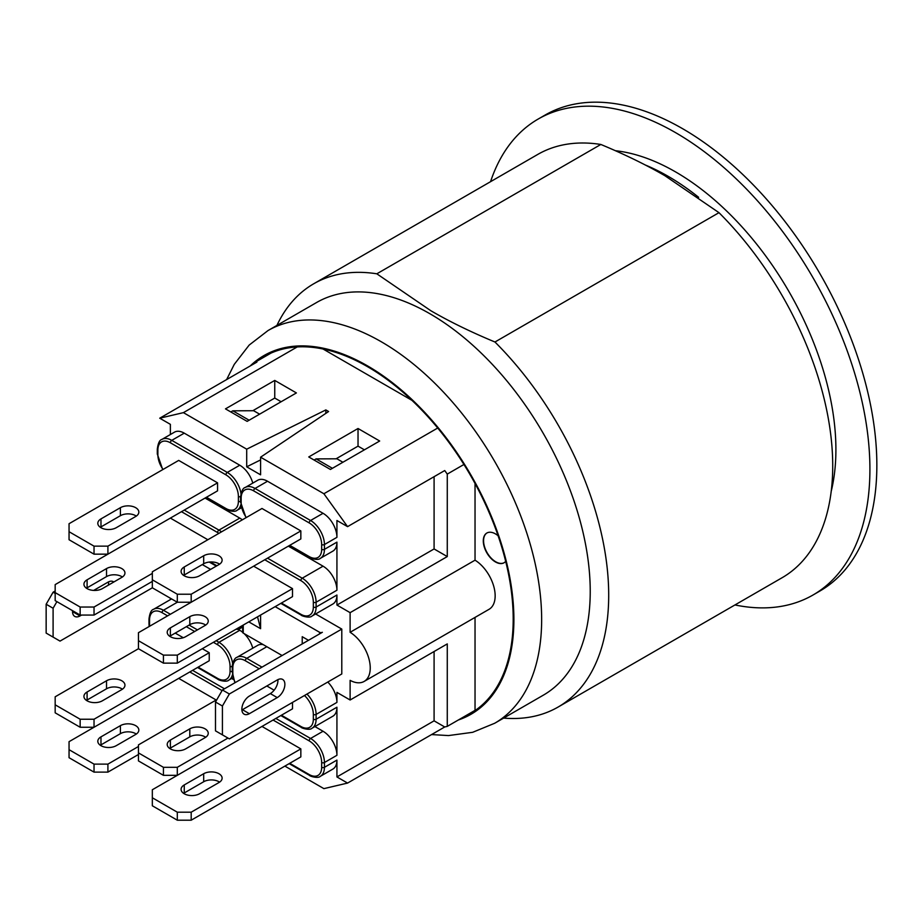 <?xml version="1.0" encoding="UTF-8"?>
<svg xmlns="http://www.w3.org/2000/svg" width="923" height="923" viewBox="0 0 923 923"><rect width="100%" height="100%" fill="white"/><g stroke="black" fill="none" stroke-linecap="round" stroke-linejoin="round"><path stroke-width="1.38" d="M152.33 587.813L152.33 579.806L177.308 594.227L177.308 602.234L152.33 587.813L60.03 641.104L46.15 633.097L46.15 604.242L53.096 608.245L56.903 601.634M53.096 608.245L53.096 637.101M93.696 590.408L107.91 582.205A10.799 6.23 -60 0 1 113.31 581.675A10.799 6.23 -60 0 1 113.806 582.009M81.547 615.064L80.024 615.941A10.799 6.23 -60 0 1 74.751 616.402A10.799 6.23 -60 0 1 72.548 610.668M55.172 591.02L53.096 592.22L46.15 604.242M72.548 612.203A10.799 6.23 120 0 0 73.09 611.926L73.909 611.453M108.314 585.182A10.799 6.23 120 0 0 108.579 581.859M55.172 593.42L53.096 592.22M80.024 615.941L73.09 611.926M300.84 748.888L300.84 756.895L191.188 820.201L191.188 812.194L177.308 812.194L177.308 820.201L152.33 805.779L152.33 789.753L261.982 726.447L300.84 748.888L191.188 812.194M152.33 797.772L177.308 812.194M218.947 782.542L199.518 793.757A10.799 6.23 180 0 1 187.75 795.107A10.799 6.23 180 0 1 181.093 789.35A10.799 6.23 180 0 1 184.254 784.942L203.683 773.728A10.799 6.23 180 0 1 215.451 772.378A10.799 6.23 180 0 1 222.12 778.135A10.799 6.23 180 0 1 218.947 782.542M177.308 820.201L191.188 820.201M219.593 782.139A10.799 6.23 -0 0 0 203.683 781.746L184.254 792.961A10.799 6.23 -0 0 0 183.619 793.365M138.45 746.488L107.91 764.117L94.031 764.117L94.031 772.124L69.052 757.702L69.052 741.677L178.704 678.37L216.178 700.003M138.45 754.495L107.91 772.124L107.91 764.117M69.052 749.684L94.031 764.117M135.669 734.466L116.24 745.68A10.799 6.23 180 0 1 104.472 747.03A10.799 6.23 180 0 1 97.815 741.273A10.799 6.23 180 0 1 100.976 736.866L120.405 725.651A10.799 6.23 180 0 1 132.174 724.301A10.799 6.23 180 0 1 138.831 730.058A10.799 6.23 180 0 1 135.669 734.466M94.031 772.124L107.91 772.124M136.316 734.062A10.799 6.23 -0 0 0 120.405 733.658L100.976 744.884A10.799 6.23 -0 0 0 100.342 745.276M152.33 579.806L152.33 571.787L261.982 508.481L300.84 530.921L300.84 538.928L191.188 602.234L191.188 594.227L177.308 594.227M300.84 530.921L191.188 594.227M218.947 564.576L199.518 575.79A10.799 6.23 180 0 1 187.75 577.14A10.799 6.23 180 0 1 181.093 571.383A10.799 6.23 180 0 1 184.254 566.976L203.683 555.761A10.799 6.23 180 0 1 215.451 554.411A10.799 6.23 180 0 1 222.12 560.169A10.799 6.23 180 0 1 218.947 564.576M170.374 614.256L163.429 610.253L177.32 602.234L191.188 602.234M219.593 564.172A10.799 6.23 -0 0 0 203.683 563.78L184.254 574.994A10.799 6.23 -0 0 0 183.619 575.398M138.45 752.891L163.429 767.313L163.429 775.332L138.45 760.91L138.45 744.884L216.87 699.599M227.969 738.065L177.308 767.313L163.429 767.313M266.839 685.985L274.131 690.196M205.068 737.662L185.638 748.888A10.799 6.23 180 0 1 173.87 750.237A10.799 6.23 180 0 1 167.213 744.48A10.799 6.23 180 0 1 170.374 740.073L189.803 728.847A10.799 6.23 180 0 1 201.572 727.497A10.799 6.23 180 0 1 208.24 733.254A10.799 6.23 180 0 1 205.068 737.662M163.429 775.332L177.308 775.332L177.308 767.313M205.714 737.269A10.799 6.23 0 0 0 189.803 736.866L170.374 748.08A10.799 6.23 0 0 0 169.74 748.484M292.51 702.403L292.51 708.818L177.308 775.332M55.172 704.814L80.151 719.236L80.151 727.255L55.172 712.821L55.172 696.796L138.45 648.719L138.45 632.693L253.652 566.18L292.51 588.62L177.308 655.122L163.429 655.122L163.429 663.141L138.45 648.719M202.299 648.719L209.233 652.723L94.031 719.236L80.151 719.236M175.232 633.097L183.273 637.735M121.79 689.585L102.361 700.811A10.799 6.23 180 0 1 90.592 702.161A10.799 6.23 180 0 1 83.935 696.404A10.799 6.23 180 0 1 87.097 691.996L106.526 680.77A10.799 6.23 180 0 1 118.294 679.42A10.799 6.23 180 0 1 124.951 685.178A10.799 6.23 180 0 1 121.79 689.585M80.151 727.255L94.031 727.255L94.031 719.236M122.436 689.181A10.799 6.23 0 0 0 106.526 688.789L87.097 700.003A10.799 6.23 0 0 0 86.462 700.407M209.233 652.723L209.233 660.741L94.031 727.255M138.45 640.7L163.429 655.122M205.068 625.482L185.638 636.697A10.799 6.23 180 0 1 173.87 638.047A10.799 6.23 180 0 1 167.213 632.29A10.799 6.23 180 0 1 170.374 627.882L189.803 616.668A10.799 6.23 180 0 1 201.572 615.318A10.799 6.23 180 0 1 208.24 621.075A10.799 6.23 180 0 1 205.068 625.482M163.429 663.141L177.308 663.141L177.308 655.122M205.714 625.079A10.799 6.23 0 0 0 189.803 624.675L170.374 635.901A10.799 6.23 0 0 0 169.74 636.293M292.51 588.62L292.51 596.627L177.308 663.141M217.563 482.844L217.563 490.851L107.91 554.158L107.91 546.151L94.031 546.151L94.031 554.158L69.052 539.736L69.052 523.71L178.704 460.404L217.563 482.844L107.91 546.151M69.052 531.717L94.031 546.151M135.669 516.499L116.24 527.714A10.799 6.23 180 0 1 104.472 529.064A10.799 6.23 180 0 1 97.815 523.306A10.799 6.23 180 0 1 100.976 518.899L120.405 507.685A10.799 6.23 180 0 1 132.174 506.335A10.799 6.23 180 0 1 138.831 512.092A10.799 6.23 180 0 1 135.669 516.499M94.031 554.158L107.91 554.158M136.316 516.095A10.799 6.23 -0 0 0 120.405 515.692L100.976 526.918A10.799 6.23 -0 0 0 100.342 527.31M170.374 434.537L170.374 424.338L159.737 418.2L183.412 412.639L246.706 449.178L325.831 409.916L328.6 411.52L260.586 457.197L260.586 474.826L246.706 466.807L260.586 459.919M157.879 449.986A1.961 1.131 180 0 1 157.302 449.178L157.302 453.989A1.961 1.131 0 0 0 157.879 454.797L157.879 449.986A17.664 10.199 60 0 1 170.374 442.775A1.961 1.131 -60 0 1 171.759 440.363A19.625 11.33 -120 0 0 161.952 439.394L174.435 432.183A19.625 11.33 60 0 1 184.254 433.152L239.772 465.215A19.625 11.33 60 0 1 252.775 483.121M252.81 410.723L274.754 398.055L281.134 401.747M230.831 411.97L232.827 410.816L253.652 410.723L259.617 414.162M207.848 539.736L170.374 518.103L55.172 584.605L55.172 592.624L80.151 607.046L80.151 615.064L55.172 600.642L55.172 592.624M236.3 629.082L236.3 629.082A1.961 1.131 0 0 0 239.08 629.082L239.08 627.478M190.496 602.638L189.803 602.234M202.299 564.576L210.629 569.387M231.638 678.486L233.623 679.628M238.203 629.382L239.772 630.282A19.625 11.33 60 0 1 242.668 632.313A1.961 1.131 0 0 0 243.245 633.097L243.245 625.079M244.11 633.593A19.625 11.33 60 0 1 252.775 648.2M242.668 627.017L239.08 629.082M170.374 599.604L170.374 598.231M232.827 410.816L249.129 420.219M205.068 498.062L239.772 518.103A19.625 11.33 60 0 1 242.311 519.834M325.831 413.389L325.831 409.916M246.706 466.807L246.706 449.178M274.754 380.426L296.398 392.933L247.133 421.373L225.477 408.877L274.754 380.426L274.754 398.055M336.93 760.102L324.435 767.313L324.435 762.513A1.961 1.131 180 0 1 321.666 762.513L321.666 767.313A17.664 10.199 60 0 1 309.17 774.524A1.961 1.131 120 0 0 309.574 775.424C309.378 776.012 317.985 778.862 320.373 776.301L332.868 769.09A19.625 11.33 60 0 0 336.93 760.102L336.93 776.935L434.087 720.84L434.087 651.523M327.769 682.051A19.625 11.33 60 0 1 336.93 702.403L336.93 692.388L350.117 700.003L447.274 643.908L447.274 726.378L444.724 726.978L347.567 783.073L336.93 776.935M314.916 726.563L323.05 731.258A19.625 11.33 60 0 1 336.93 755.302L336.93 707.214A19.625 11.33 60 0 1 332.868 716.202L312.043 728.224A19.625 11.33 -120 0 0 316.104 719.236L316.104 714.425L336.93 702.403M264.751 559.765L300.84 580.602A17.664 10.199 60 0 1 313.335 602.234L313.335 607.046A17.664 10.199 60 0 1 300.84 614.256A1.961 1.131 -60 0 0 301.244 615.156C301.048 615.733 309.666 618.595 312.043 616.033L332.868 604.011A19.625 11.33 60 0 0 336.93 595.023L336.93 605.05L434.087 548.954L434.087 476.683M246.003 517.711L240.58 502.066A1.961 1.131 0 0 0 241.157 502.873L241.157 498.062A17.664 10.199 60 0 1 253.652 490.851A1.961 1.131 -60 0 1 255.036 488.452A19.625 11.33 -120 0 0 245.23 487.471L257.713 480.26A19.625 11.33 60 0 1 267.532 481.241L323.05 513.292A19.625 11.33 60 0 1 336.93 537.336L336.93 520.503L347.567 526.641L444.724 470.545L447.274 474.099L447.274 556.569L350.117 612.653L336.93 605.05M288.345 546.151L323.05 566.18A19.625 11.33 60 0 1 336.93 590.224L336.93 542.136A19.625 11.33 60 0 1 332.868 551.123L320.373 558.334A19.625 11.33 -120 0 0 324.435 549.347L324.435 544.547L336.93 537.336M336.087 458.8L358.032 446.144L364.412 449.824M332.407 468.307L316.104 458.893L336.93 458.8L342.894 462.25M260.586 615.064L260.586 628.69L248.795 621.871M260.586 628.69L257.529 616.829M302.225 643.908L302.225 636.697L308.478 640.308M275.169 606.642L319.577 632.29L319.577 633.893M282.103 655.526L243.245 633.097M315.608 613.968L341.787 629.082L229.366 693.992L222.42 689.989L322.358 632.29A1.961 1.131 180 0 1 319.577 632.29M261.982 667.144L246.706 658.33A19.625 11.33 -120 0 0 236.899 657.361L257.713 645.339A19.625 11.33 60 0 1 263.193 644.612M316.104 458.893L314.108 460.046M260.586 457.197L323.892 493.747L347.567 526.641M358.032 428.503L379.676 441.009L330.411 469.461L308.755 456.954L358.032 428.503L358.032 446.144M341.787 629.082L341.787 673.963L229.366 738.873L215.486 730.854L215.486 702.011L222.42 706.014L229.366 693.992M222.42 706.014L222.42 734.858M249.36 696.069L277.246 679.974A10.799 6.23 -60 0 1 282.646 679.432A10.799 6.23 -60 0 1 284.296 688.085A10.799 6.23 -60 0 1 277.246 697.603L249.36 713.698A10.799 6.23 -60 0 1 244.087 714.16A10.799 6.23 -60 0 1 242.414 705.587A10.799 6.23 -60 0 1 249.36 696.069M222.42 689.989L215.486 702.011M241.884 709.972A10.799 6.23 120 0 0 242.426 709.695L270.312 693.588A10.799 6.23 120 0 0 277.915 679.616M249.36 713.698L242.426 709.695M486.986 532.952A17.179 9.911 -120 0 0 483.571 540.74A17.179 9.911 -120 0 0 490.978 557.93A17.179 9.911 -120 0 0 504.166 562.695M505.677 561.357A17.179 9.911 60 0 1 504.027 562.788A17.179 9.911 60 0 1 490.794 558.184A17.179 9.911 60 0 1 483.294 540.901A17.179 9.911 60 0 1 486.848 533.033A17.179 9.911 60 0 1 498.108 535.767M434.087 720.84L444.724 726.978M254.344 363.581L254.344 362.704L256.894 362.104L159.737 418.2M434.087 548.954L447.274 556.569M347.567 783.073L323.892 788.634L284.884 766.113M258.221 360.466A206.106 118.998 60 0 1 264.416 356.44A206.106 118.998 60 0 1 271.004 353.094A206.106 118.998 60 0 1 297.229 346.933A206.106 118.998 60 0 1 437.71 428.03A206.106 118.998 60 0 1 463.934 464.477A206.106 118.998 60 0 1 470.511 713.421A206.106 118.998 60 0 1 463.934 716.767L475.033 710.352L475.033 617.406M463.934 716.767L447.274 726.378M350.117 612.653L350.117 632.301A29.444 16.995 60 0 1 368.785 658.284A29.444 16.995 60 0 1 364.147 681.428A29.444 16.995 60 0 1 350.117 680.355L350.117 700.003M475.033 483.49L475.033 560.18L350.117 632.301M463.934 464.477L447.274 474.099M437.71 428.03L323.892 493.747M323.027 348.998L411.9 400.317M297.229 346.933L183.412 412.639M271.004 353.094L254.344 362.704M475.033 560.18A29.444 16.995 60 0 1 493.701 586.163A29.444 16.995 60 0 1 489.063 609.307L364.147 681.428M269.331 354.063A206.106 118.998 60 0 1 270.116 353.486M475.922 709.949A206.106 118.998 60 0 1 475.033 710.352M313.705 283.788L537.717 154.453A244.376 141.092 60 0 1 600.838 144.461C624.813 154.429 646.158 164.848 664.883 175.705L718.982 212.671A244.376 141.092 60 0 1 782.104 577.729L558.08 707.064A244.376 141.092 -120 0 0 494.959 342.006C470.984 332.049 449.639 321.631 430.914 310.774L376.826 273.808A244.376 141.092 -120 0 0 313.705 283.788A244.376 141.092 -120 0 0 276.923 325.415M831.185 491.451A226.712 130.893 -120 0 0 780.65 277.858A226.712 130.893 -120 0 0 615.399 150.714M267.993 330.572L316.566 302.525A226.712 130.893 60 0 1 429.922 313.751A226.712 130.893 60 0 1 578.029 513.534A226.712 130.893 60 0 1 543.278 695.204L494.705 723.251A226.712 130.893 -120 0 0 541.651 619.471A226.712 130.893 -120 0 0 381.349 341.798A226.712 130.893 -120 0 0 267.993 330.572L249.164 345.087L234.269 364.354L226.631 379.584M718.982 212.671L494.959 342.006M503.635 718.094A244.376 141.092 -120 0 0 558.08 707.064M376.826 273.808L600.838 144.461M812.99 595.023L819.936 591.008A274.8 158.664 -120 0 0 819.936 273.693A274.8 158.664 -120 0 0 545.135 115.04L538.19 119.044A274.8 158.664 60 0 1 568.88 107.91A274.8 158.664 60 0 1 826.281 302.352A274.8 158.664 60 0 1 812.99 595.023A274.8 158.664 60 0 1 734.939 604.946M490.563 181.669A274.8 158.664 60 0 1 538.19 119.044M152.33 573.391L94.031 607.046L80.151 607.046M121.79 577.394L102.361 588.62A10.799 6.23 180 0 1 90.592 589.97A10.799 6.23 180 0 1 83.935 584.213A10.799 6.23 180 0 1 87.097 579.806L106.526 568.58A10.799 6.23 180 0 1 118.294 567.23A10.799 6.23 180 0 1 124.951 572.987A10.799 6.23 180 0 1 121.79 577.394M80.151 615.064L94.031 615.064L94.031 607.046M122.436 577.002A10.799 6.23 0 0 0 106.526 576.598L87.097 587.813A10.799 6.23 0 0 0 86.462 588.216M152.33 581.409L94.031 615.064M203.683 773.728L203.683 781.746M184.254 784.942L184.254 792.961M120.405 725.651L120.405 733.658M100.976 736.866L100.976 744.884M203.683 555.761L203.683 563.78M184.254 566.976L184.254 574.994M189.803 728.847L189.803 736.866M170.374 740.073L170.374 748.08M106.526 680.77L106.526 688.789M87.097 691.996L87.097 700.003M189.803 616.668L189.803 624.675M170.374 627.882L170.374 635.901M120.405 507.685L120.405 515.692M100.976 518.899L100.976 526.918M216.87 565.776L210.282 561.98M181.473 511.688L217.563 532.525A17.664 10.199 60 0 1 218.878 533.367M163.036 469.449A17.664 10.199 60 0 1 157.879 454.797M170.374 442.775L225.893 474.826A1.961 1.131 -60 0 1 227.277 472.426L171.759 440.363L184.254 433.152M205.887 497.601L226.297 509.381A1.961 1.131 -60 0 1 225.893 508.481L206.464 497.266M225.893 474.826A17.664 10.199 60 0 1 238.388 496.459A1.961 1.131 0 0 0 240.591 496.689M240.972 493.701A19.625 11.33 -120 0 0 227.277 472.426L239.772 465.215M240.58 501.501A1.961 1.131 180 0 1 238.388 501.27A17.664 10.199 60 0 1 225.893 508.481M226.297 509.381C226.1 509.958 234.707 512.807 237.096 510.257A19.625 11.33 -120 0 0 240.776 504.8M238.388 496.459L238.388 501.27M217.563 532.525A1.961 1.131 -60 0 1 218.947 530.114L184.254 510.084M221.497 531.856A19.625 11.33 -120 0 0 218.947 530.114L239.772 518.103M189.803 671.956L222.074 690.589M224.508 688.789L192.584 670.352M232.261 671.39A1.961 1.131 180 0 1 230.058 671.159A17.664 10.199 60 0 1 217.563 678.37A1.961 1.131 120 0 0 217.966 679.27C217.77 679.847 226.389 682.697 228.766 680.147A19.625 11.33 -120 0 0 232.446 674.69M232.261 666.579A1.961 1.131 180 0 1 230.058 666.348L230.058 671.159M217.563 678.37L198.133 667.144M232.642 663.591A19.625 11.33 -120 0 0 218.947 642.304A1.961 1.131 120 0 0 217.563 644.716A17.664 10.199 60 0 1 230.058 666.348M149.618 626.244A17.664 10.199 60 0 1 149.549 624.675A1.961 1.131 180 0 1 148.984 623.879L149.157 626.509M171.563 598.923L153.622 609.284A19.625 11.33 -120 0 1 163.429 610.253A1.961 1.131 120 0 0 162.044 612.653L167.594 615.86M186.331 626.682L194.661 631.494M213.398 642.304L217.563 644.716M239.772 630.282L218.947 642.304L216.178 640.7M197.441 629.89L189.111 625.079M149.549 624.675L149.549 619.875A1.961 1.131 180 0 1 148.984 619.068L148.984 623.879M149.549 619.875A17.664 10.199 60 0 1 162.044 612.653M336.93 707.214L316.104 719.236A1.961 1.131 0 0 1 313.335 719.236A17.664 10.199 60 0 1 300.84 726.447A1.961 1.131 120 0 0 301.244 727.347C301.048 727.924 309.666 730.774 312.043 728.224M323.05 731.258L310.555 738.469A19.625 11.33 -120 0 1 324.435 762.513L336.93 755.302M336.93 542.136L324.435 549.347A1.961 1.131 180 0 1 321.666 549.347A17.664 10.199 60 0 1 309.17 556.557L289.741 545.343M336.93 590.224L316.104 602.234A19.625 11.33 -120 0 0 302.225 578.202L267.532 558.161M336.93 595.023L316.104 607.046L316.104 602.234A1.961 1.131 0 0 1 313.335 602.234M321.666 767.313A1.961 1.131 0 0 0 324.435 767.313A19.625 11.33 -120 0 1 320.373 776.301M275.862 718.44L310.555 738.469A1.961 1.131 120 0 0 309.17 740.869A17.664 10.199 60 0 1 321.666 762.513M309.17 774.524L289.741 763.309M273.081 720.032L309.17 740.869M306.955 694.073A19.625 11.33 -120 0 1 316.104 714.425A1.961 1.131 180 0 1 313.335 714.425L313.335 719.236M304.463 695.504A17.664 10.199 60 0 1 313.335 714.425M300.84 726.447L281.411 715.233M266.839 646.711L246.706 658.33A1.961 1.131 120 0 0 245.322 660.741L259.201 668.748M235.215 682.605A17.664 10.199 60 0 1 232.827 672.763A1.961 1.131 180 0 1 232.261 671.956L234.892 682.789M236.899 657.361C233.496 658.145 231.65 667.041 232.261 667.144A1.961 1.131 0 0 0 232.827 667.952A17.664 10.199 60 0 1 245.322 660.741M232.827 672.763L232.827 667.952M241.157 498.062A1.961 1.131 180 0 1 240.58 497.266L240.58 502.066M246.314 517.526A17.664 10.199 60 0 1 241.157 502.873M289.164 545.678L309.574 557.457A1.961 1.131 -60 0 1 309.17 556.557M253.652 490.851L309.17 522.903A1.961 1.131 -60 0 1 310.555 520.503L255.036 488.452L267.532 481.241M309.17 522.903A17.664 10.199 60 0 1 321.666 544.547A1.961 1.131 0 0 0 324.435 544.547A19.625 11.33 -120 0 0 310.555 520.503L323.05 513.292M321.666 544.547L321.666 549.347M300.84 580.602A1.961 1.131 -60 0 1 302.225 578.202L323.05 566.18M300.84 614.256L281.411 603.042M313.335 607.046A1.961 1.131 0 0 0 316.104 607.046A19.625 11.33 -120 0 1 312.043 616.033M277.246 697.603L270.312 693.588M698.642 197.314A226.712 130.893 -120 0 0 668.067 176.27A226.712 130.893 -120 0 0 645.212 164.963M250.168 365.993A207.087 119.563 60 0 1 413.642 401.136A207.087 119.563 60 0 1 513.892 619.471A207.087 119.563 60 0 1 458.396 719.963M106.526 568.58L106.526 576.598M87.097 579.806L87.097 587.813M161.952 439.394C159.61 439.936 158.064 443.202 157.302 449.178M162.725 469.634L157.302 453.989M241.364 507.788L237.096 510.257M209.279 562.061L216.294 566.111M217.966 679.27L197.557 667.479M153.622 609.284C151.28 609.826 149.734 613.091 148.984 619.068M233.034 677.678L228.766 680.147M242.668 625.413L242.668 632.29M289.164 763.644L309.574 775.424M280.834 715.567L301.244 727.347M232.261 667.144L232.261 671.956M245.23 487.471C242.887 488.013 241.341 491.278 240.58 497.266M309.574 557.457C309.378 558.046 317.985 560.896 320.373 558.334M301.244 615.156L280.834 603.377M431.583 734.57L448.486 735.573L472.668 732.308L494.705 723.251"/></g></svg>
